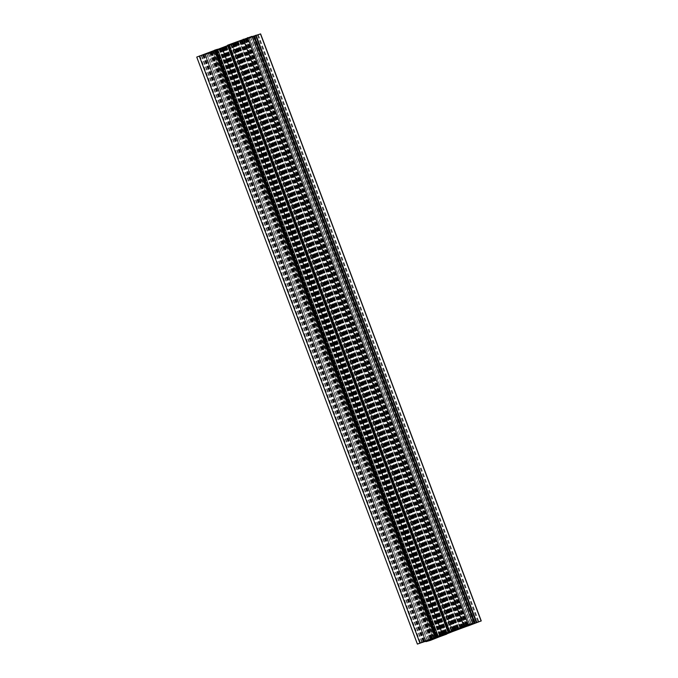 <?xml version="1.0" encoding="UTF-8"?>
<svg xmlns="http://www.w3.org/2000/svg" width="678" height="678" viewBox="0 0 678 678"><rect width="100%" height="100%" fill="white"/><g stroke="black" fill="none" stroke-linecap="round" stroke-linejoin="round"><path stroke-width="0.51" stroke-dasharray="3.39 2.54" d="M231.918 44.146L219.282 49.019L231.918 44.146L452.565 631.167M204.858 54.333L199.095 56.198L213.282 50.782L204.137 54.537L204.858 54.333L425.504 641.354M248.818 37.485L231.223 43.892L248.818 37.485L469.464 624.506M260.606 33.9L228.283 45.943L448.929 632.955M248.021 38.629L258.259 34.781L244.072 40.205L248.072 38.621L468.617 625.497M228.283 45.943L209.739 53.367L205.561 54.537L220.325 48.918L196.747 57.079M217.511 49.248L211.917 51.392L217.596 49.435M227.596 45.596L235.927 42.324L227.494 45.29M252.03 36.349L237.029 42.061L252.157 36.654M239.851 41.739L460.413 628.557L239.834 41.748M450.099 632.879L229.469 45.892L450.082 632.879M425.843 641.346L205.307 54.638L425.852 641.346M427.276 640.795L206.739 54.062L427.293 640.795M212.917 51.909L226.13 47.096L208.485 53.503L212.917 51.909L433.564 638.93M227.978 45.587L448.59 632.54L227.978 45.587M229.376 45.392L449.895 632.049L229.376 45.392M211.917 51.392L432.556 638.413M213.265 51.003L433.869 637.905M217.477 49.486L438.056 636.303M229.071 45.045L449.641 631.862M233.613 43.299L454.192 630.125M235.927 42.324L456.565 629.337M234.571 42.714L455.218 629.726M228.3 44.968L448.946 631.989M250.436 36.968L471.083 623.989M243.97 39.316L464.608 626.328M239.334 41.087L459.981 628.108M237.029 42.061L457.675 629.082M238.359 41.68L458.947 628.54M240.419 41.095L461.057 628.108M241.741 40.714L462.21 627.252M245.961 39.188L466.447 625.786M250.589 37.417L471.235 624.43M242.131 41.002L462.777 628.014M245.444 39.587L466.083 626.608M244.088 39.977L464.735 626.997M239.876 41.502L460.523 628.514M235.325 43.248L455.972 630.26M223.74 47.689L444.387 634.701M221.435 48.663L442.073 635.676M222.782 48.274L443.37 635.133M229.054 46.011L449.7 633.032M206.917 54.011L427.564 641.032M213.392 51.672L433.835 638.168M218.019 49.892L438.573 636.667M220.325 48.918L440.971 635.939M218.994 49.299L439.641 636.32M216.943 49.892L437.581 636.905L216.935 49.909M215.612 50.274L436.259 637.286M211.4 51.799L432.039 638.812M206.765 53.57L427.411 640.583M203.095 55.113L423.742 642.125M227.503 45.782L448.15 632.803M225.825 46.409L446.471 633.43M222.587 47.723L443.234 634.744M223.181 47.731L443.793 634.659M229.639 45.358L450.285 632.371L229.647 45.358M230.791 44.841L451.311 631.523M233.393 43.934L453.921 630.633M237.758 42.146L458.37 629.082M196.891 57.054L417.538 644.075M217.265 49.341L437.912 636.354M229.215 44.765L449.861 631.777M228.783 44.918L449.429 631.938M251.792 36.451L472.439 623.463M250.606 36.917L471.244 623.921L250.614 36.917M250.368 37.019L471.007 624.04M245.97 38.705L466.617 625.726M245.529 38.866L466.176 625.879M249.021 37.866L469.557 624.591L249.012 37.866M249.258 37.765L469.803 624.497M258.072 34.942L478.719 621.955M242.961 40.731L463.608 627.743M242.529 40.883L463.176 627.904M241.571 41.214L462.218 628.235M241.131 41.375L461.777 628.387M240.088 41.646L460.659 628.464M228.139 46.223L448.709 633.04M228.571 46.062L449.141 632.879M229.859 45.697L450.395 632.413L229.876 45.689M229.622 45.799L450.268 632.811M229.215 46.002L449.861 633.015M214.104 51.791L434.751 638.803M209.739 53.367L430.386 640.388M205.561 54.537L426.098 641.252M206.993 53.96L427.53 640.702M211.383 52.274L431.878 638.879M211.824 52.121L432.31 638.718M208.332 53.121L428.928 640.007M208.095 53.223L428.742 640.235M203.697 54.91L424.343 641.922M203.256 55.062L423.903 642.083M201.739 55.63L422.386 642.651M201.307 55.791L421.953 642.803M245.894 38.544L466.464 625.362M244.436 39.07L464.989 625.853M239.419 40.994L459.972 627.777M237.961 41.519L458.531 628.328M236.495 41.943L457.108 628.87M235.037 42.468L455.667 629.43M232.732 43.35L453.353 630.311M232.071 43.545L452.718 630.557M243.911 39.01L464.549 626.023M245.36 38.477L466.006 625.497M246.563 38.349L467.142 625.175M247.224 38.968L467.871 625.989M246.563 39.053L467.201 626.057M247.36 38.714L467.998 625.735M252.377 36.79L473.015 623.811M253.174 36.451L473.786 623.387M252.496 36.646L473.134 623.65M254.75 35.781L475.397 622.802M258.208 34.79L478.854 621.811M257.411 35.129L478.015 622.048M245.572 39.663L466.201 626.625M244.919 39.858L465.557 626.87M211.46 52.435L432.106 639.456M217.935 49.986L438.581 637.006M219.392 49.46L440.039 636.481M220.859 49.045L441.505 636.057M222.316 48.519L442.963 635.532M224.63 47.63L445.268 634.65M225.282 47.443L445.912 634.405M213.451 51.977L434.005 638.761M211.994 52.503L432.556 639.303M208.536 53.494L429.174 640.498M210.79 52.63L431.437 639.651M210.129 52.011L430.75 638.973M209.333 52.35L429.979 639.371M210.799 51.935L431.437 638.947M210.002 52.265L430.606 639.185M204.985 54.189L425.538 640.973M204.18 54.528L424.826 641.549M202.603 55.198L423.131 641.897M199.146 56.189L419.784 643.193M199.942 55.85L420.589 642.871M211.782 51.316L432.428 638.337M212.443 51.13L433.064 638.091M236.808 42.316L457.447 629.337M235.029 42.926L455.675 629.947M236.554 42.434L457.192 629.421M234.444 43.248L455.057 630.176M234.156 43.375L454.76 630.286M234.435 43.299L455.074 630.32M235.071 43.07L455.718 630.091M237.41 42.189L458.057 629.201M238.063 41.951L458.709 628.972L238.071 41.96M237.003 42.434L457.616 629.37M234.766 43.256L455.387 630.209M234.046 43.536L454.616 630.354M233.571 43.739L454.141 630.54M233.698 43.714L454.345 630.726M235.537 43.061L456.184 630.074M235.597 43.053L456.235 630.057M232.571 44.231L453.107 630.964M231.529 44.57L452.082 631.337M229.85 45.197L450.361 631.879M229.079 45.579L449.565 632.176M226.266 46.629L446.895 633.608M225.859 46.765L446.505 633.786M226.613 46.426L447.158 633.176M226.299 46.528L446.853 633.294M225.435 46.833L445.98 633.591M224.655 47.129L445.192 633.854M222.325 48.053L442.937 634.989M220.553 48.663L441.192 635.667M220.799 48.553L441.446 635.566M222.909 47.731L443.556 634.752M223.198 47.604L443.81 634.523M222.926 47.68L443.539 634.625M222.282 47.909L442.904 634.862M219.943 48.799L440.556 635.727M219.291 49.028L439.929 636.032L219.282 49.019M219.596 48.841L440.242 635.854M220.35 48.545L440.997 635.566M223.308 47.443L443.954 634.464M223.782 47.248L444.429 634.261M223.655 47.274L444.268 634.201M221.816 47.926L442.454 634.922M221.757 47.926L442.403 634.947M223.96 47.053L444.607 634.066M224.782 46.748L445.429 633.769M226.562 46.146L447.209 633.159M227.715 45.629L448.361 632.642L227.715 45.629M228.274 45.401L448.921 632.421M231.088 44.35L451.734 631.371M231.495 44.214L452.141 631.226M230.74 44.562L451.362 631.506M231.062 44.46L451.701 631.472M232.698 43.85L453.345 630.871M234.173 43.248L454.819 630.269M204.909 54.325L425.555 641.346M248.868 37.476L469.515 624.497M240.419 41.078L460.93 627.743M208.349 53.121L428.945 639.998M231.223 43.892L451.87 630.904M248.072 38.621L468.659 625.48M246.512 39.061L467.159 626.082M253.216 36.443L473.829 623.37M252.445 36.654L473.091 623.675M258.259 34.781L478.905 621.802M244.072 40.205L464.718 627.218M226.13 47.096L446.777 634.108M208.485 53.503L429.132 640.524M209.282 52.359L429.903 639.303M210.841 51.918L431.488 638.939M204.137 54.537L424.682 641.303M199.095 56.198L419.741 643.219M213.282 50.782L433.928 637.795M236.885 42.29L457.531 629.311M234.113 43.392L454.726 630.303M233.478 43.782L454.04 630.582M235.758 42.985L456.404 630.006M225.825 46.782L446.471 633.803M226.647 46.409L447.192 633.167M220.469 48.689L441.115 635.71M223.24 47.596L443.844 634.506M223.876 47.206L444.488 634.116M221.596 47.994L442.242 635.015M231.529 44.197L452.175 631.218M230.706 44.579L451.328 631.515"/><path stroke-width="1.02" d="M452.565 631.167L439.929 636.04L452.565 631.167M425.504 641.354L419.741 643.219L433.928 637.795L425.504 641.354M469.464 624.506L451.87 630.904L469.464 624.506M452.616 631.565L430.386 640.388L425.954 641.651L437.581 636.905L417.394 644.1L468.261 624.633L472.693 623.362L457.675 629.082L481.253 620.921L452.616 631.565M417.394 644.1L196.747 57.079L217.519 49.24L438.149 636.261L217.519 49.24M217.596 49.435L227.596 45.596M448.141 632.303L227.477 45.29L227.901 45.121M227.893 45.087L448.531 632.108L227.893 45.087L252.046 36.349L472.676 623.362L252.046 36.349M252.157 36.654L260.606 33.9L481.253 620.921M467.871 625.989L478.905 621.802L467.871 625.989M432.106 639.456L446.777 634.108L432.106 639.456M215.223 49.986L435.869 636.998M222.028 47.74L442.675 634.752M462.21 627.252L462.388 627.726M254.258 35.875L474.905 622.887M433.835 638.168L434.03 638.684M199.281 56.045L419.928 643.058M214.392 50.257L435.039 637.269M214.824 50.096L435.471 637.117M215.782 49.765L436.429 636.786M216.223 49.613L436.869 636.625M227.732 45.189L448.378 632.201M228.139 44.985L448.785 631.998M243.249 39.197L463.896 626.209M247.614 37.612L468.261 624.633M253.657 36.078L474.303 623.09M254.097 35.917L474.744 622.938M255.614 35.349L476.261 622.37M256.047 35.197L476.693 622.209M260.462 33.925L481.109 620.946M449.565 632.176L449.726 632.599M227.477 45.29L448.124 632.311"/></g></svg>
